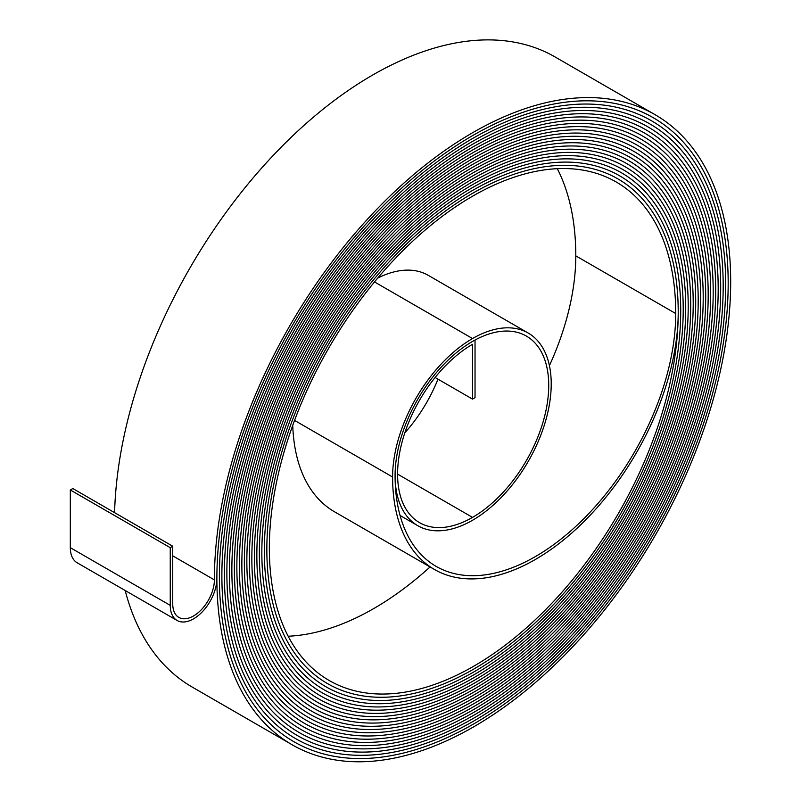 <?xml version="1.0" encoding="UTF-8"?>
<svg xmlns="http://www.w3.org/2000/svg" width="801" height="801" viewBox="0 0 801 801"><rect width="100%" height="100%" fill="white"/><g stroke="black" fill="none" stroke-linecap="round" stroke-linejoin="round"><path stroke-width="1.2" d="M435.093 377.501L472.53 399.118L475.033 397.676L475.033 340.024A109.527 63.229 120 0 0 401.471 436.325A109.527 63.229 120 0 0 417.772 525.696A109.527 63.229 120 0 0 472.53 520.27A111.289 64.25 120 0 0 545.231 422.207A111.289 64.25 120 0 0 528.179 333.026A111.289 64.25 120 0 0 472.53 338.543A113.051 65.271 120 0 0 392.59 477.006A201.972 116.606 120 0 0 434.422 569.461A201.972 116.606 120 0 0 535.408 559.458A201.972 116.606 120 0 0 678.217 312.1A290.883 167.94 120 0 0 617.971 178.933A290.883 167.94 120 0 0 393.822 256.871A290.883 167.94 120 0 0 266.843 549.596A292.655 168.961 120 0 0 327.459 683.573A292.655 168.961 120 0 0 473.781 669.075A292.645 168.961 120 0 0 680.72 310.658A294.418 169.982 120 0 0 619.744 175.88A294.418 169.982 120 0 0 392.86 254.758A294.418 169.982 120 0 0 264.35 551.048A296.18 171.003 120 0 0 325.687 686.627A296.18 171.003 120 0 0 473.781 671.959A296.18 171.003 120 0 0 683.213 309.216A297.952 172.025 120 0 0 621.506 172.816A297.952 172.025 120 0 0 391.909 252.645A297.952 172.025 120 0 0 261.847 552.49A299.714 173.046 120 0 0 323.924 689.691A299.714 173.046 120 0 0 473.781 674.853A299.714 173.046 120 0 0 685.716 307.774A301.486 174.057 120 0 0 623.268 169.762A301.486 174.057 120 0 0 390.948 250.523A301.486 174.057 120 0 0 259.354 553.932A303.249 175.079 120 0 0 322.162 692.755A303.249 175.079 120 0 0 473.781 677.736A303.249 175.079 120 0 0 688.209 306.332A305.011 176.1 120 0 0 625.04 166.698A305.011 176.1 120 0 0 389.997 248.41A305.011 176.1 120 0 0 256.851 555.373A306.783 177.121 120 0 0 320.39 695.809A306.783 177.121 120 0 0 473.781 680.62A306.783 177.121 120 0 0 690.712 304.891A308.545 178.142 120 0 0 626.803 163.634A308.545 178.142 120 0 0 389.036 246.297A308.545 178.142 120 0 0 254.358 556.815A310.317 179.164 120 0 0 318.628 698.872A310.317 179.164 120 0 0 473.781 683.503A310.317 179.164 120 0 0 693.205 303.449A312.08 180.185 120 0 0 628.575 160.58A312.08 180.185 120 0 0 388.084 244.185A312.08 180.185 120 0 0 251.854 558.257A313.852 181.206 120 0 0 316.856 701.926A313.852 181.206 120 0 0 473.781 686.387A313.852 181.196 120 0 0 695.709 301.997A315.614 182.217 120 0 0 630.337 157.517A315.614 182.217 120 0 0 387.123 242.072A315.614 182.217 120 0 0 249.361 559.699A317.386 183.239 120 0 0 315.093 704.99A317.386 183.239 120 0 0 473.781 689.271A317.376 183.239 120 0 0 698.202 300.555A319.148 184.26 120 0 0 632.109 154.463A319.148 184.26 120 0 0 386.172 239.96A319.148 184.26 120 0 0 246.858 561.141A320.911 185.281 120 0 0 313.321 708.054A320.911 185.281 120 0 0 473.781 692.154A320.911 185.281 120 0 0 700.705 299.113A322.683 186.303 120 0 0 633.871 151.399A322.683 186.303 120 0 0 385.211 237.847A322.683 186.303 120 0 0 244.365 562.582A324.445 187.324 120 0 0 311.559 711.108A324.445 187.324 120 0 0 473.781 695.038A324.445 187.324 120 0 0 703.198 297.672A326.217 188.345 120 0 0 635.634 148.335A326.217 188.345 120 0 0 384.26 235.734A326.217 188.345 120 0 0 241.862 564.024A327.979 189.356 120 0 0 309.797 714.172A327.979 189.356 120 0 0 473.781 697.921A327.979 189.356 120 0 0 705.701 296.23A329.742 190.378 120 0 0 637.406 145.281A329.742 190.378 120 0 0 383.299 233.622A329.742 190.378 120 0 0 239.369 565.466A331.514 191.399 120 0 0 308.025 717.225A331.514 191.399 120 0 0 473.781 700.815A331.514 191.399 120 0 0 708.194 294.788A333.276 192.42 120 0 0 639.168 142.218A333.276 192.42 120 0 0 382.347 231.509A333.276 192.42 120 0 0 236.866 566.908A335.048 193.441 120 0 0 306.262 720.289A335.048 193.441 120 0 0 473.781 703.699A335.048 193.441 120 0 0 710.697 293.346A336.81 194.463 120 0 0 640.94 139.164A336.81 194.463 120 0 0 381.386 229.396A336.81 194.463 120 0 0 234.373 568.35A338.583 195.484 120 0 0 304.49 723.353A338.583 195.484 120 0 0 473.781 706.582A338.583 195.484 120 0 0 713.19 291.904A340.345 196.495 120 0 0 642.702 136.1A340.345 196.495 120 0 0 380.435 227.284A340.345 196.495 120 0 0 231.869 569.791A342.117 197.517 120 0 0 302.728 726.407A342.117 197.517 120 0 0 473.781 709.466A342.107 197.517 120 0 0 715.693 290.463A343.879 198.538 120 0 0 644.475 133.046A343.879 198.538 120 0 0 379.474 225.171A343.879 198.538 120 0 0 229.376 571.233A345.642 199.559 120 0 0 300.956 729.471A345.642 199.559 120 0 0 473.781 712.349A345.642 199.559 120 0 0 718.187 289.021A347.414 200.58 120 0 0 646.237 129.982A347.414 200.58 120 0 0 378.523 223.058A347.414 200.58 120 0 0 226.873 572.675A349.176 201.602 120 0 0 299.194 732.525A349.176 201.602 120 0 0 473.781 715.233A349.176 201.602 120 0 0 720.69 287.579A350.948 202.623 120 0 0 647.999 126.918A350.948 202.623 120 0 0 377.571 220.946A350.948 202.623 120 0 0 224.38 574.117A352.71 203.644 120 0 0 297.431 735.588A352.71 203.644 120 0 0 473.781 718.117A352.71 203.634 120 0 0 723.183 286.137A354.483 204.655 120 0 0 649.771 123.865A354.483 204.655 120 0 0 376.61 218.833A354.483 204.655 120 0 0 221.877 575.559A356.245 205.677 120 0 0 295.659 738.642A356.245 205.677 120 0 0 473.781 721A356.245 205.677 120 0 0 725.686 284.695A358.007 206.698 120 0 0 651.533 120.801A358.007 206.698 120 0 0 375.659 216.721A358.007 206.698 120 0 0 219.384 577.01A359.779 207.719 120 0 0 293.897 741.706A359.779 207.719 120 0 0 473.781 723.884A359.779 207.719 120 0 0 728.179 283.254A361.541 208.741 120 0 0 653.306 117.747A361.541 208.741 120 0 0 374.698 214.608A361.541 208.741 120 0 0 216.881 578.452A363.314 209.762 120 0 0 292.125 744.77A363.314 209.762 120 0 0 473.781 726.767A363.314 209.762 120 0 0 730.682 281.812A365.076 210.773 120 0 0 655.068 114.683A365.076 210.773 120 0 0 373.747 212.495A365.076 210.773 120 0 0 214.388 579.894A29.447 17.001 -60 0 1 193.562 615.949A29.447 17.001 -60 0 1 178.843 617.411A29.447 17.001 -60 0 1 172.746 603.934L172.746 546.232L72.821 488.54L70.318 489.982L70.318 547.674A32.971 19.034 -60 0 0 77.146 562.773L177.081 620.465A32.971 19.034 -60 0 1 170.253 605.376L170.253 547.674L172.746 546.232M472.53 399.118L472.53 344.31A105.992 61.196 120 0 0 403.293 437.706A105.992 61.196 120 0 0 419.534 522.642A105.992 61.196 120 0 0 472.53 517.386A107.755 62.218 120 0 0 542.928 422.437A107.755 62.218 120 0 0 526.407 336.09A107.755 62.218 120 0 0 472.53 341.426A109.527 63.229 120 0 0 395.083 475.564A198.438 114.573 120 0 0 436.185 566.407A198.438 114.573 120 0 0 535.408 556.575A198.438 114.573 120 0 0 675.724 313.541A287.349 165.907 120 0 0 616.209 181.997A287.349 165.907 120 0 0 394.773 258.983A287.349 165.907 120 0 0 269.346 548.154A289.121 166.918 120 0 0 329.221 680.51A289.121 166.918 120 0 0 473.781 666.192A289.121 166.918 120 0 0 678.217 312.1A290.883 167.94 120 0 0 617.971 178.933A290.883 167.94 120 0 0 393.822 256.871A290.883 167.94 120 0 0 266.843 549.606A292.645 168.961 120 0 0 327.459 683.573A292.645 168.961 120 0 0 473.781 669.075A292.655 168.961 120 0 0 680.72 310.658A294.418 169.982 120 0 0 619.744 175.88A294.418 169.982 120 0 0 392.86 254.758A294.418 169.982 120 0 0 264.35 551.048A296.18 171.003 120 0 0 325.687 686.627A296.18 171.003 120 0 0 473.781 671.959A296.18 171.003 120 0 0 683.213 309.216A297.952 172.025 120 0 0 621.506 172.816A297.952 172.025 120 0 0 391.909 252.635A297.952 172.025 120 0 0 261.847 552.49A299.714 173.046 120 0 0 323.924 689.691A299.714 173.046 120 0 0 473.781 674.842A299.714 173.046 120 0 0 685.716 307.774A301.486 174.067 120 0 0 623.268 169.752A301.486 174.067 120 0 0 390.948 250.523A301.486 174.067 120 0 0 259.354 553.932A303.249 175.079 120 0 0 322.162 692.755A303.249 175.079 120 0 0 473.781 677.736A303.249 175.079 120 0 0 688.209 306.332A305.021 176.1 120 0 0 625.04 166.698A305.021 176.1 120 0 0 389.997 248.41A305.021 176.1 120 0 0 256.851 555.373A306.783 177.121 120 0 0 320.39 695.809A306.783 177.121 120 0 0 473.781 680.62A306.783 177.121 120 0 0 690.712 304.891A308.545 178.142 120 0 0 626.803 163.634A308.545 178.142 120 0 0 389.036 246.297A308.545 178.142 120 0 0 254.358 556.815A310.317 179.164 120 0 0 318.628 698.872A310.317 179.164 120 0 0 473.781 683.503A310.317 179.164 120 0 0 693.205 303.439A312.08 180.185 120 0 0 628.575 160.58A312.08 180.185 120 0 0 388.084 244.185A312.08 180.185 120 0 0 251.854 558.257A313.852 181.196 120 0 0 316.856 701.926A313.852 181.196 120 0 0 473.781 686.387A313.852 181.206 120 0 0 695.709 301.997A315.614 182.217 120 0 0 630.337 157.517A315.614 182.217 120 0 0 387.123 242.072A315.614 182.217 120 0 0 249.361 559.699A317.376 183.239 120 0 0 315.093 704.99A317.376 183.239 120 0 0 473.781 689.271A317.386 183.239 120 0 0 698.202 300.555A319.148 184.26 120 0 0 632.109 154.463A319.148 184.26 120 0 0 386.172 239.96A319.148 184.26 120 0 0 246.858 561.141A320.911 185.281 120 0 0 313.321 708.044A320.911 185.281 120 0 0 473.781 692.154A320.911 185.281 120 0 0 700.705 299.113A322.683 186.303 120 0 0 633.871 151.399A322.683 186.303 120 0 0 385.211 237.847A322.683 186.303 120 0 0 244.365 562.582A324.445 187.324 120 0 0 311.559 711.108A324.445 187.324 120 0 0 473.781 695.038A324.445 187.324 120 0 0 703.198 297.672A326.217 188.345 120 0 0 635.634 148.335A326.217 188.345 120 0 0 384.26 235.734A326.217 188.345 120 0 0 241.862 564.024A327.979 189.356 120 0 0 309.797 714.172A327.979 189.356 120 0 0 473.781 697.921A327.979 189.356 120 0 0 705.701 296.23A329.752 190.378 120 0 0 637.406 145.281A329.752 190.378 120 0 0 383.299 233.622A329.752 190.378 120 0 0 239.369 565.466A331.514 191.399 120 0 0 308.025 717.225A331.514 191.399 120 0 0 473.781 700.805A331.514 191.399 120 0 0 708.194 294.788A333.276 192.42 120 0 0 639.168 142.218A333.276 192.42 120 0 0 382.347 231.509A333.276 192.42 120 0 0 236.866 566.908A335.048 193.441 120 0 0 306.262 720.289A335.048 193.441 120 0 0 473.781 703.699A335.048 193.441 120 0 0 710.697 293.346A336.81 194.463 120 0 0 640.94 139.164A336.81 194.463 120 0 0 381.386 229.396A336.81 194.463 120 0 0 234.373 568.35A338.583 195.484 120 0 0 304.49 723.343A338.583 195.484 120 0 0 473.781 706.582A338.583 195.484 120 0 0 713.19 291.904A340.345 196.495 120 0 0 642.702 136.1A340.345 196.495 120 0 0 380.435 227.284A340.345 196.495 120 0 0 231.869 569.791A342.107 197.517 120 0 0 302.728 726.407A342.107 197.517 120 0 0 473.781 709.466A342.117 197.517 120 0 0 715.693 290.463A343.879 198.538 120 0 0 644.475 133.036A343.879 198.538 120 0 0 379.474 225.171A343.879 198.538 120 0 0 229.376 571.233A345.642 199.559 120 0 0 300.956 729.471A345.642 199.559 120 0 0 473.781 712.349A345.642 199.559 120 0 0 718.187 289.021A347.414 200.58 120 0 0 646.237 129.982A347.414 200.58 120 0 0 378.523 223.058A347.414 200.58 120 0 0 226.873 572.675A349.176 201.602 120 0 0 299.194 732.525A349.176 201.602 120 0 0 473.781 715.233A349.176 201.602 120 0 0 720.69 287.579A350.948 202.623 120 0 0 647.999 126.918A350.948 202.623 120 0 0 377.561 220.946A350.948 202.623 120 0 0 224.38 574.117A352.71 203.634 120 0 0 297.431 735.588A352.71 203.634 120 0 0 473.781 718.117A352.71 203.644 120 0 0 723.183 286.137A354.483 204.655 120 0 0 649.771 123.865A354.483 204.655 120 0 0 376.61 218.833A354.483 204.655 120 0 0 221.877 575.569A356.245 205.677 120 0 0 295.659 738.642A356.245 205.677 120 0 0 473.781 721A356.245 205.677 120 0 0 725.686 284.695A358.007 206.698 120 0 0 651.533 120.801A358.007 206.698 120 0 0 375.659 216.721A358.007 206.698 120 0 0 219.384 577.01A359.779 207.719 120 0 0 293.897 741.706A359.779 207.719 120 0 0 473.781 723.884A359.779 207.719 120 0 0 728.179 283.254A361.541 208.741 120 0 0 653.306 117.737A361.541 208.741 120 0 0 374.698 214.608A361.541 208.741 120 0 0 216.881 578.452A32.971 19.034 -60 0 1 193.562 618.833A32.971 19.034 -60 0 1 177.081 620.465M288.17 636.234A289.121 166.918 120 0 0 373.857 608.5A289.121 166.918 120 0 0 430.067 566.948M404.825 432.84A107.755 62.218 120 0 0 437.977 379.163M528.179 333.026L428.245 275.334A111.289 64.25 120 0 0 377.702 278.087M549.416 365.636A198.438 114.573 120 0 0 575.789 255.849A287.349 165.907 120 0 0 557.276 168.681M655.068 114.683L555.143 56.991A365.076 210.773 120 0 0 277.617 150.828A365.076 210.773 120 0 0 114.583 512.66M125.186 590.507A363.314 209.762 120 0 0 192.2 687.068L292.125 744.77M292.755 425.301A201.972 116.606 120 0 0 334.488 511.769L434.422 569.461M170.253 547.674L70.318 489.982M472.53 517.386L397.586 474.122M472.53 338.543L374.498 281.942M170.253 605.376L70.318 547.674M675.724 313.541L575.789 255.849M392.59 477.006L294.558 420.405M214.388 579.894L172.746 555.854M417.772 525.696L400.069 515.484"/></g></svg>
